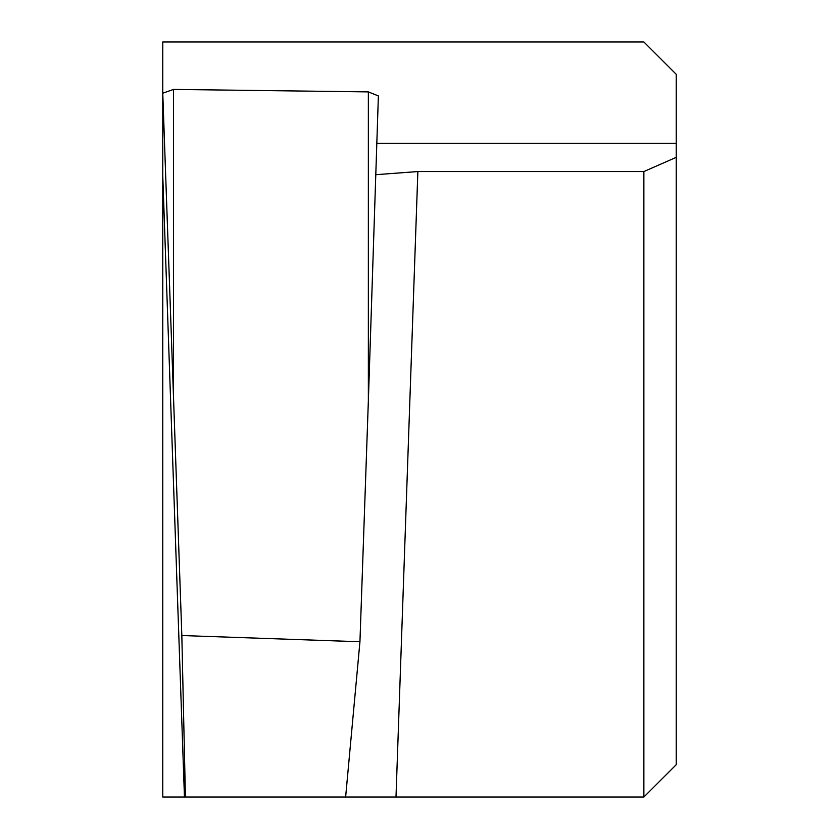 <?xml version="1.0" encoding="UTF-8"?>
<svg xmlns="http://www.w3.org/2000/svg" width="839" height="839" viewBox="0 0 839 839"><rect width="100%" height="100%" fill="white"/><g stroke="black" fill="none" stroke-linecap="round" stroke-linejoin="round"><path stroke-width="1.26" d="M162.766 797.05L184.454 797.05L162.766 797.05L162.766 93.202L173.547 398.179L173.547 89.416L368.352 91.891L378.379 95.94L368.352 400.927L368.352 91.891M676.234 157.344L643.87 171.555L643.87 797.05L184.454 797.05L643.87 797.05L676.234 764.686L676.234 74.314L643.87 41.95L162.766 41.95L162.766 93.202L173.547 89.416M185.419 797.05L181.832 635.532L173.547 398.179M643.87 171.555L417.864 171.555L375.788 174.69M342.018 41.95L345.626 41.95M181.832 635.532L359.941 641.751L345.626 797.05M368.352 400.927L359.941 641.751M162.766 175.739L184.454 797.05M376.816 143.291L676.234 143.291M395.998 797.05L417.864 171.555"/></g></svg>
